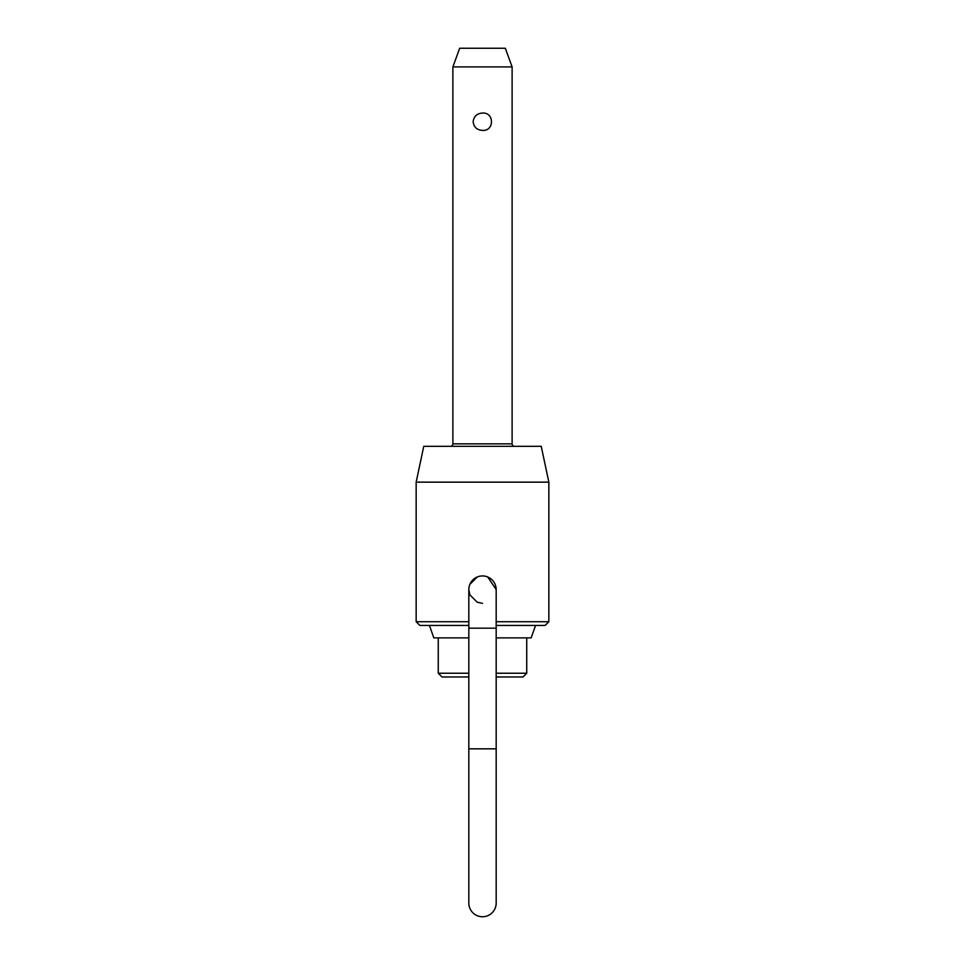 <?xml version="1.0" encoding="UTF-8"?>
<svg xmlns="http://www.w3.org/2000/svg" width="965" height="965" viewBox="0 0 965 965"><rect width="100%" height="100%" fill="white"/><g stroke="black" fill="none" stroke-linecap="round" stroke-linejoin="round"><path stroke-width="1.45" d="M496.179 628.179L496.179 748.828L468.821 748.828L468.821 628.179L496.179 628.179L496.179 589.615L487.747 576.986A13.679 13.679 0 0 1 496.179 589.615A13.679 13.679 0 0 0 482.5 575.936A13.679 13.679 0 0 0 468.821 589.615L469.858 594.862L477.253 602.256L482.5 603.306M468.821 748.828L468.821 903.071A13.679 13.679 0 0 0 482.5 916.75A13.679 13.679 0 0 0 496.179 903.071L496.179 748.828M452.887 66.911L459.678 48.25L505.322 48.25L512.113 66.911L452.887 66.911L452.887 443.84A2.485 2.485 0 0 1 450.39 446.325M482.5 113.062C494.466 112.193 494.466 131.276 482.5 130.396C476.927 130.01 473.815 127.127 473.164 121.735C473.815 116.331 476.927 113.448 482.5 113.062M496.179 673.232L526.733 673.232L526.733 637.877M512.113 66.911L512.113 443.84A2.485 2.485 0 0 0 514.61 446.325M535.575 625.441L531.16 637.877L496.179 637.877M468.821 625.441L419.884 625.441L416.156 621.713L468.821 621.713M468.821 676.96L442.006 676.96L438.267 673.232L468.821 673.232M416.156 482.15L423.768 446.325L541.232 446.325L548.844 482.15L416.156 482.15L416.156 621.713M496.179 621.713L548.844 621.713L548.844 482.15M469.858 584.38L477.253 576.986M526.733 673.232L522.994 676.96L496.179 676.96M548.844 621.713L545.116 625.441L496.179 625.441M468.821 637.877L433.84 637.877L429.425 625.441M512.113 443.84L452.887 443.84M468.821 628.179L468.821 589.615M438.267 637.877L438.267 673.232"/></g></svg>
